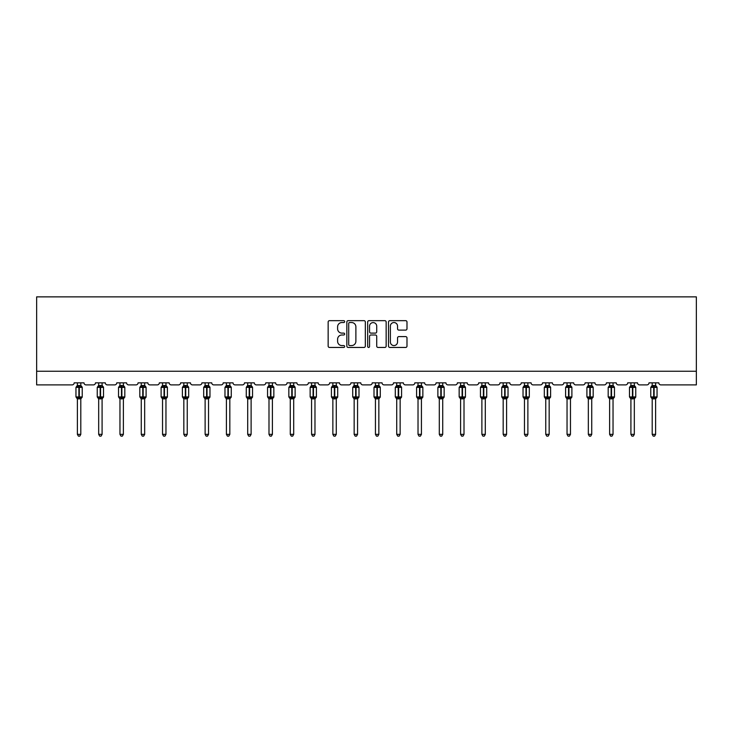 <?xml version="1.0" encoding="UTF-8"?>
<svg xmlns="http://www.w3.org/2000/svg" width="733" height="733" viewBox="0 0 733 733"><rect width="100%" height="100%" fill="white"/><g stroke="black" fill="none" stroke-linecap="round" stroke-linejoin="round"><path stroke-width="1.1" d="M344.666 321.595A0.935 0.935 0 0 0 343.731 320.66L329.493 320.66A1.338 1.338 0 0 0 328.155 321.998L328.155 346.113A1.338 1.338 0 0 0 329.493 347.451L343.731 347.451A0.935 0.935 0 0 0 344.666 346.507A0.935 0.935 0 0 0 343.731 345.573L341.89 345.573A4.288 4.288 0 0 1 337.601 341.285L337.601 339.278A4.288 4.288 0 0 1 341.89 334.99L343.731 334.99A0.935 0.935 0 0 0 344.666 334.056A0.935 0.935 0 0 0 343.731 333.112L341.89 333.112A4.288 4.288 0 0 1 337.601 328.833L337.601 326.817A4.288 4.288 0 0 1 341.89 322.538L343.731 322.538A0.935 0.935 0 0 0 344.666 321.595M405.651 330.107A1.338 1.338 0 0 0 406.989 328.76L406.989 321.998A1.338 1.338 0 0 0 405.651 320.66L389.846 320.66A1.338 1.338 0 0 0 388.499 321.998L388.499 346.113A1.338 1.338 0 0 0 389.846 347.451L405.651 347.451A1.338 1.338 0 0 0 406.989 346.113L406.989 337.94A1.338 1.338 0 0 0 405.651 336.603L398.88 336.603A1.338 1.338 0 0 0 397.543 337.94L397.543 341.99A3.583 3.583 0 0 1 393.96 345.573A3.583 3.583 0 0 1 390.377 341.99L390.377 326.121A3.583 3.583 0 0 1 393.96 322.538A3.583 3.583 0 0 1 397.543 326.121L397.543 328.76A1.338 1.338 0 0 0 398.88 330.107L405.651 330.107M696.35 371.246L696.35 296.865L36.65 296.865L36.65 384.889L72.136 384.889A2.043 2.043 0 0 0 74.18 382.846L84.002 382.846A2.043 2.043 0 0 0 86.054 384.889L93.421 384.889A2.043 2.043 0 0 0 95.473 382.846L105.295 382.846A2.043 2.043 0 0 0 107.339 384.889L114.715 384.889A2.043 2.043 0 0 0 116.758 382.846L126.58 382.846A2.043 2.043 0 0 0 128.632 384.889L135.999 384.889A2.043 2.043 0 0 0 138.051 382.846L147.874 382.846A2.043 2.043 0 0 0 149.917 384.889L157.293 384.889A2.043 2.043 0 0 0 159.336 382.846L169.167 382.846A2.043 2.043 0 0 0 171.21 384.889L178.577 384.889A2.043 2.043 0 0 0 180.63 382.846L190.452 382.846A2.043 2.043 0 0 0 192.504 384.889L199.871 384.889A2.043 2.043 0 0 0 201.914 382.846L211.745 382.846A2.043 2.043 0 0 0 213.789 384.889L221.155 384.889A2.043 2.043 0 0 0 223.208 382.846L233.03 382.846A2.043 2.043 0 0 0 235.082 384.889L242.449 384.889A2.043 2.043 0 0 0 244.492 382.846L254.324 382.846A2.043 2.043 0 0 0 256.367 384.889L263.733 384.889A2.043 2.043 0 0 0 265.786 382.846L275.608 382.846A2.043 2.043 0 0 0 277.66 384.889L285.027 384.889A2.043 2.043 0 0 0 287.07 382.846L296.902 382.846A2.043 2.043 0 0 0 298.945 384.889L306.321 384.889A2.043 2.043 0 0 0 308.364 382.846L318.186 382.846A2.043 2.043 0 0 0 320.239 384.889L327.605 384.889A2.043 2.043 0 0 0 329.648 382.846L339.48 382.846A2.043 2.043 0 0 0 341.523 384.889L348.899 384.889A2.043 2.043 0 0 0 350.942 382.846L360.764 382.846A2.043 2.043 0 0 0 362.817 384.889L370.183 384.889A2.043 2.043 0 0 0 372.236 382.846L382.058 382.846A2.043 2.043 0 0 0 384.101 384.889L391.477 384.889A2.043 2.043 0 0 0 393.52 382.846L403.352 382.846A2.043 2.043 0 0 0 405.395 384.889L412.761 384.889A2.043 2.043 0 0 0 414.814 382.846L424.636 382.846A2.043 2.043 0 0 0 426.679 384.889L434.055 384.889A2.043 2.043 0 0 0 436.098 382.846L445.93 382.846A2.043 2.043 0 0 0 447.973 384.889L455.34 384.889A2.043 2.043 0 0 0 457.392 382.846L467.214 382.846A2.043 2.043 0 0 0 469.267 384.889L476.633 384.889A2.043 2.043 0 0 0 478.676 382.846L488.508 382.846A2.043 2.043 0 0 0 490.551 384.889L497.918 384.889A2.043 2.043 0 0 0 499.97 382.846L509.792 382.846A2.043 2.043 0 0 0 511.845 384.889L519.211 384.889A2.043 2.043 0 0 0 521.255 382.846L531.086 382.846A2.043 2.043 0 0 0 533.129 384.889L540.496 384.889A2.043 2.043 0 0 0 542.548 382.846L552.37 382.846A2.043 2.043 0 0 0 554.423 384.889L561.79 384.889A2.043 2.043 0 0 0 563.833 382.846L573.664 382.846A2.043 2.043 0 0 0 575.707 384.889L583.083 384.889A2.043 2.043 0 0 0 585.126 382.846L594.949 382.846A2.043 2.043 0 0 0 597.001 384.889L604.368 384.889A2.043 2.043 0 0 0 606.42 382.846L616.242 382.846A2.043 2.043 0 0 0 618.285 384.889L625.661 384.889A2.043 2.043 0 0 0 627.705 382.846L637.527 382.846A2.043 2.043 0 0 0 639.579 384.889L646.946 384.889A2.043 2.043 0 0 0 648.998 382.846L658.82 382.846A2.043 2.043 0 0 0 660.864 384.889L696.35 384.889L696.35 371.246L36.65 371.246M365.327 321.998A1.338 1.338 0 0 0 363.989 320.66L348.184 320.66A1.338 1.338 0 0 0 346.846 321.998L346.846 346.113A1.338 1.338 0 0 0 348.184 347.451L363.989 347.451A1.338 1.338 0 0 0 365.327 346.113L365.327 321.998M369.011 320.66L384.816 320.66A1.338 1.338 0 0 1 386.154 321.998L386.154 346.113A1.338 1.338 0 0 1 384.816 347.451L378.054 347.451A1.338 1.338 0 0 1 376.716 346.113L376.716 336.328A1.338 1.338 0 0 0 375.378 334.99L370.889 334.99A1.338 1.338 0 0 0 369.551 336.328L369.551 346.507A0.935 0.935 0 0 1 368.607 347.451A0.935 0.935 0 0 1 367.673 346.507L367.673 321.998A1.338 1.338 0 0 1 369.011 320.66M349.659 322.538A0.935 0.935 0 0 0 348.716 323.473L348.716 344.638A0.935 0.935 0 0 0 349.659 345.573L351.602 345.573A4.288 4.288 0 0 0 355.881 341.285L355.881 326.817A4.288 4.288 0 0 0 351.602 322.538L349.659 322.538M376.716 326.185A3.583 3.583 0 0 0 373.134 322.602A3.583 3.583 0 0 0 369.551 326.185L369.551 331.774A1.338 1.338 0 0 0 370.889 333.112L375.378 333.112A1.338 1.338 0 0 0 376.716 331.774L376.716 326.185M77.386 434.357L80.795 434.357L79.778 436.135L78.413 436.135L77.386 434.357L77.386 398.752A1.503 1.429 180 0 0 76.599 397.506L78.889 397.543L79.301 396.929L79.301 386.767L81.29 387.244L81.784 386.74A0.678 0.678 0 0 1 82.233 387.381L75.957 387.381L75.957 396.929L78.889 396.929L78.889 386.767L76.599 386.804A1.503 1.429 0 0 0 77.386 385.549L80.795 385.622L80.795 382.846M80.795 434.357L80.795 398.697L78.889 398.899L78.889 397.543L79.301 396.929L82.233 396.929A0.678 0.678 0 0 1 81.784 397.57L80.795 398.981M80.795 398.761L80.795 398.761A1.503 1.429 180 0 1 81.583 397.506L79.301 397.543L79.301 398.899M78.889 398.899L77.386 398.761M77.386 382.846L77.386 385.558M77.386 385.622L76.892 387.244L77.386 385.622M81.29 387.244L80.795 385.622M80.795 398.697L81.29 397.066M77.386 398.697L76.892 397.066M98.68 434.357L102.089 434.357L101.062 436.135L99.697 436.135L98.68 434.357L98.68 398.752A1.503 1.429 180 0 0 97.892 397.506L100.174 397.543L100.586 396.929L100.586 386.767L102.583 387.244L103.069 386.74A0.678 0.678 0 0 1 103.518 387.381L97.242 387.381L97.242 396.929L100.174 396.929L100.174 386.767L97.892 386.804A1.503 1.429 0 0 0 98.68 385.549L102.089 385.622L102.089 382.846M102.089 434.357L102.089 398.697L100.174 398.899L100.174 397.543L100.586 396.929L103.518 396.929A0.678 0.678 0 0 1 103.069 397.57L102.089 398.981M102.089 398.761L102.089 398.761A1.503 1.429 180 0 1 102.877 397.506L100.586 397.543L100.586 398.899M100.174 398.899L98.68 398.761M98.68 382.846L98.68 385.558M98.671 385.622L98.185 387.244L98.671 385.622M102.583 387.244L102.089 385.622M102.089 398.697L102.583 397.066M98.671 398.697L98.185 397.066M119.965 434.357L123.373 434.357L122.356 436.135L120.991 436.135L119.965 434.357L119.965 398.752A1.503 1.429 180 0 0 119.177 397.506L121.467 397.543L121.88 396.929L121.88 386.767L123.868 387.244L124.363 386.74A0.678 0.678 0 0 1 124.812 387.381L118.535 387.381L118.535 396.929L121.467 396.929L121.467 386.767L119.177 386.804A1.503 1.429 0 0 0 119.965 385.549L123.382 385.622L123.373 382.846M123.373 434.357L123.382 398.697L121.467 398.899L121.467 397.543L121.88 396.929L124.812 396.929A0.678 0.678 0 0 1 124.363 397.57L123.373 398.981M123.373 398.761L123.373 398.761A1.503 1.429 180 0 1 124.161 397.506L121.88 397.543L121.88 398.899M121.467 398.899L119.965 398.761M119.965 382.846L119.965 385.558M119.965 385.622L119.47 387.244L119.965 385.622M123.868 387.244L123.382 385.622M123.382 398.697L123.868 397.066M119.965 398.697L119.47 397.066M141.258 434.357L144.667 434.357L143.641 436.135L142.275 436.135L141.258 434.357L141.258 398.752A1.503 1.429 180 0 0 140.47 397.506L142.752 397.543L143.164 396.929L143.164 386.767L145.161 387.244L145.656 386.74A0.678 0.678 0 0 1 146.096 387.381L139.82 387.381L139.82 396.929L142.752 396.929L142.752 386.767L140.47 386.804A1.503 1.429 0 0 0 141.258 385.549L144.667 385.622L144.667 382.846M144.667 434.357L144.667 398.697L142.752 398.899L142.752 397.543L143.164 396.929L146.096 396.929A0.678 0.678 0 0 1 145.656 397.57L144.667 398.981M144.667 398.761L144.667 398.761A1.503 1.429 180 0 1 145.455 397.506L143.164 397.543L143.164 398.899M142.752 398.899L141.258 398.761M141.258 382.846L141.258 385.558M141.258 385.622L140.763 387.244L141.258 385.622M145.161 387.244L144.667 385.622M144.667 398.697L145.161 397.066M141.258 398.697L140.763 397.066M162.543 434.357L165.96 434.357L164.934 436.135L163.569 436.135L162.543 434.357L162.543 398.752A1.503 1.429 180 0 0 161.755 397.506L164.045 397.543L164.458 396.929L164.458 386.767L166.455 387.244L166.941 386.74A0.678 0.678 0 0 1 167.39 387.381L161.113 387.381L161.113 396.929L164.045 396.929L164.045 386.767L161.755 386.804A1.503 1.429 0 0 0 162.543 385.549L165.96 385.622L165.96 382.846M165.96 434.357L165.96 398.697L164.045 398.899L164.045 397.543L164.458 396.929L167.39 396.929A0.678 0.678 0 0 1 166.941 397.57L165.96 398.981M165.96 398.761L165.96 398.761A1.503 1.429 180 0 1 166.748 397.506L164.458 397.543L164.458 398.899M164.045 398.899L162.543 398.761M162.543 382.846L162.543 385.558M162.543 385.622L162.048 387.244L162.543 385.622M166.455 387.244L165.96 385.622M165.96 398.697L166.455 397.066M162.543 398.697L162.048 397.066M183.836 434.357L187.245 434.357L186.219 436.135L184.863 436.135L183.836 434.357L183.836 398.752A1.503 1.429 180 0 0 183.048 397.506L185.339 397.543L185.742 396.929L185.742 386.767L187.74 387.244L188.234 386.74A0.678 0.678 0 0 1 188.674 387.381L182.398 387.381L182.398 396.929L185.339 396.929L185.339 386.767L183.048 386.804A1.503 1.429 0 0 0 183.836 385.549L187.245 385.622L187.245 382.846M187.245 434.357L187.245 398.697L185.339 398.899L185.339 397.543L185.742 396.929L188.674 396.929A0.678 0.678 0 0 1 188.234 397.57L187.245 398.981M187.245 398.761L187.245 398.761A1.503 1.429 180 0 1 188.033 397.506L185.742 397.543L185.742 398.899M185.339 398.899L183.836 398.761M183.836 382.846L183.836 385.558M183.836 385.622L183.342 387.244L183.836 385.622M187.74 387.244L187.245 385.622M187.245 398.697L187.74 397.066M183.836 398.697L183.342 397.066M205.121 434.357L208.538 434.357L207.512 436.135L206.147 436.135L205.121 434.357L205.121 398.752A1.503 1.429 180 0 0 204.333 397.506L206.624 397.543L207.036 396.929L207.036 386.767L209.033 387.244L209.519 386.74A0.678 0.678 0 0 1 209.968 387.381L203.692 387.381L203.692 396.929L206.624 396.929L206.624 386.767L204.333 386.804A1.503 1.429 0 0 0 205.121 385.549L208.538 385.622L208.538 382.846M208.538 434.357L208.538 398.697L206.624 398.899L206.624 397.543L207.036 396.929L209.968 396.929A0.678 0.678 0 0 1 209.519 397.57L208.538 398.981M208.538 398.761L208.538 398.761A1.503 1.429 180 0 1 209.326 397.506L207.036 397.543L207.036 398.899M206.624 398.899L205.121 398.761M205.121 382.846L205.121 385.558M205.121 385.622L204.626 387.244L205.121 385.622M209.033 387.244L208.538 385.622M208.538 398.697L209.033 397.066M205.121 398.697L204.626 397.066M226.415 434.357L229.823 434.357L228.797 436.135L227.441 436.135L226.415 434.357L226.415 398.752A1.503 1.429 180 0 0 225.627 397.506L227.917 397.543L228.32 396.929L228.32 386.767L230.318 387.244L230.813 386.74A0.678 0.678 0 0 1 231.262 387.381L224.976 387.381L224.976 396.929L227.917 396.929L227.917 386.767L225.627 386.804A1.503 1.429 0 0 0 226.415 385.549L229.823 385.622L229.823 382.846M229.823 434.357L229.823 398.697L227.917 398.899L227.917 397.543L228.32 396.929L231.262 396.929A0.678 0.678 0 0 1 230.813 397.57L229.823 398.981M229.823 398.761L229.823 398.761A1.503 1.429 180 0 1 230.611 397.506L228.32 397.543L228.32 398.899M227.917 398.899L226.415 398.761M226.415 382.846L226.415 385.558M226.415 385.622L225.92 387.244L226.415 385.622M230.318 387.244L229.823 385.622M229.823 398.697L230.318 397.066M226.415 398.697L225.92 397.066M247.699 434.357L251.117 434.357L250.09 436.135L248.725 436.135L247.699 434.357L247.699 398.752A1.503 1.429 180 0 0 246.911 397.506L249.202 397.543L249.614 396.929L249.614 386.767L251.611 387.244L252.097 386.74A0.678 0.678 0 0 1 252.546 387.381L246.27 387.381L246.27 396.929L249.202 396.929L249.202 386.767L246.911 386.804A1.503 1.429 0 0 0 247.699 385.549L251.117 385.622L251.117 382.846M251.117 434.357L251.117 398.697L249.202 398.899L249.202 397.543L249.614 396.929L252.546 396.929A0.678 0.678 0 0 1 252.097 397.57L251.117 398.981M251.117 398.761L251.117 398.761A1.503 1.429 180 0 1 251.905 397.506L249.614 397.543L249.614 398.899M249.202 398.899L247.699 398.761M247.699 382.846L247.699 385.558M247.699 385.622L247.204 387.244L247.699 385.622M251.611 387.244L251.117 385.622M251.117 398.697L251.611 397.066M247.699 398.697L247.204 397.066M268.993 434.357L272.401 434.357L271.375 436.135L270.019 436.135L268.993 434.357L268.993 398.752A1.503 1.429 180 0 0 268.205 397.506L270.495 397.543L270.898 396.929L270.898 386.767L272.896 387.244L273.391 386.74A0.678 0.678 0 0 1 273.84 387.381L267.554 387.381L267.554 396.929L270.495 396.929L270.495 386.767L268.205 386.804A1.503 1.429 0 0 0 268.993 385.549L272.401 385.622L272.401 382.846M272.401 434.357L272.401 398.697L270.495 398.899L270.495 397.543L270.898 396.929L273.84 396.929A0.678 0.678 0 0 1 273.391 397.57L272.401 398.981M272.401 398.761L272.401 398.761A1.503 1.429 180 0 1 273.189 397.506L270.898 397.543L270.898 398.899M270.495 398.899L268.993 398.761M268.993 382.846L268.993 385.558M268.993 385.622L268.498 387.244L268.993 385.622M272.896 387.244L272.401 385.622M272.401 398.697L272.896 397.066M268.993 398.697L268.498 397.066M290.277 434.357L293.695 434.357L292.669 436.135L291.303 436.135L290.277 434.357L290.277 398.752A1.503 1.429 180 0 0 289.489 397.506L291.78 397.543L292.192 396.929L292.192 386.767L294.19 387.244L294.675 386.74A0.678 0.678 0 0 1 295.124 387.381L288.848 387.381L288.848 396.929L291.78 396.929L291.78 386.767L289.489 386.804A1.503 1.429 0 0 0 290.277 385.549L293.695 385.622L293.695 382.846M293.695 434.357L293.695 398.697L291.78 398.899L291.78 397.543L292.192 396.929L295.124 396.929A0.678 0.678 0 0 1 294.675 397.57L293.695 398.981M293.695 398.761L293.695 398.761A1.503 1.429 180 0 1 294.483 397.506L292.192 397.543L292.192 398.899M291.78 398.899L290.277 398.761M290.277 382.846L290.277 385.558M290.277 385.622L289.782 387.244L290.277 385.622M294.19 387.244L293.695 385.622M293.695 398.697L294.19 397.066M290.277 398.697L289.782 397.066M311.571 434.357L314.979 434.357L313.962 436.135L312.597 436.135L311.571 434.357L311.571 398.752A1.503 1.429 180 0 0 310.783 397.506L313.073 397.543L313.477 396.929L313.477 386.767L315.474 387.244L315.969 386.74A0.678 0.678 0 0 1 316.418 387.381L310.141 387.381L310.141 396.929L313.073 396.929L313.073 386.767L310.783 386.804A1.503 1.429 0 0 0 311.571 385.549L314.979 385.622L314.979 382.846M314.979 434.357L314.979 398.697L313.073 398.899L313.073 397.543L313.477 396.929L316.418 396.929A0.678 0.678 0 0 1 315.969 397.57L314.979 398.981M314.979 398.761L314.979 398.761A1.503 1.429 180 0 1 315.767 397.506L313.477 397.543L313.477 398.899M313.073 398.899L311.571 398.761M311.571 382.846L311.571 385.558M311.571 385.622L311.076 387.244L311.571 385.622M315.474 387.244L314.979 385.622M314.979 398.697L315.474 397.066M311.571 398.697L311.076 397.066M332.864 434.357L336.273 434.357L335.247 436.135L333.881 436.135L332.864 434.357L332.864 398.752A1.503 1.429 180 0 0 332.067 397.506L334.358 397.543L334.77 396.929L334.77 386.767L336.768 387.244L337.253 386.74A0.678 0.678 0 0 1 337.702 387.381L331.426 387.381L331.426 396.929L334.358 396.929L334.358 386.767L332.067 386.804A1.503 1.429 0 0 0 332.864 385.549L336.273 385.622L336.273 382.846M336.273 434.357L336.273 398.697L334.358 398.899L334.358 397.543L334.77 396.929L337.702 396.929A0.678 0.678 0 0 1 337.253 397.57L336.273 398.981M336.273 398.761L336.273 398.761A1.503 1.429 180 0 1 337.061 397.506L334.77 397.543L334.77 398.899M334.358 398.899L332.864 398.761M332.864 382.846L332.864 385.558M332.855 385.622L332.361 387.244L332.855 385.622M336.768 387.244L336.273 385.622M336.273 398.697L336.768 397.066M332.855 398.697L332.361 397.066M354.149 434.357L357.557 434.357L356.54 436.135L355.175 436.135L354.149 434.357L354.149 398.752A1.503 1.429 180 0 0 353.361 397.506L355.652 397.543L356.064 396.929L356.064 386.767L358.052 387.244L358.547 386.74A0.678 0.678 0 0 1 358.996 387.381L352.72 387.381L352.72 396.929L355.652 396.929L355.652 386.767L353.361 386.804A1.503 1.429 0 0 0 354.149 385.549L357.567 385.622L357.557 382.846M357.557 434.357L357.567 398.697L355.652 398.899L355.652 397.543L356.064 396.929L358.996 396.929A0.678 0.678 0 0 1 358.547 397.57L357.557 398.981M357.557 398.761L357.557 398.761A1.503 1.429 180 0 1 358.345 397.506L356.064 397.543L356.064 398.899M355.652 398.899L354.149 398.761M354.149 382.846L354.149 385.558M354.149 385.622L353.654 387.244L354.149 385.622M358.052 387.244L357.567 385.622M357.567 398.697L358.052 397.066M354.149 398.697L353.654 397.066M375.443 434.357L378.851 434.357L377.825 436.135L376.46 436.135L375.443 434.357L375.443 398.752A1.503 1.429 180 0 0 374.655 397.506L376.936 397.543L377.348 396.929L377.348 386.767L379.346 387.244L379.831 386.74A0.678 0.678 0 0 1 380.28 387.381L374.004 387.381L374.004 396.929L376.936 396.929L376.936 386.767L374.655 386.804A1.503 1.429 0 0 0 375.443 385.549L378.851 385.622L378.851 382.846M378.851 434.357L378.851 398.697L376.936 398.899L376.936 397.543L377.348 396.929L380.28 396.929A0.678 0.678 0 0 1 379.831 397.57L378.851 398.981M378.851 398.761L378.851 398.761A1.503 1.429 180 0 1 379.639 397.506L377.348 397.543L377.348 398.899M376.936 398.899L375.443 398.761M375.443 382.846L375.443 385.558M375.433 385.622L374.948 387.244L375.433 385.622M379.346 387.244L378.851 385.622M378.851 398.697L379.346 397.066M375.433 398.697L374.948 397.066M396.727 434.357L400.136 434.357L399.119 436.135L397.753 436.135L396.727 434.357L396.727 398.752A1.503 1.429 180 0 0 395.939 397.506L398.23 397.543L398.642 396.929L398.642 386.767L400.639 387.244L401.125 386.74A0.678 0.678 0 0 1 401.574 387.381L395.298 387.381L395.298 396.929L398.23 396.929L398.23 386.767L395.939 386.804A1.503 1.429 0 0 0 396.727 385.549L400.145 385.622L400.136 382.846M400.136 434.357L400.145 398.697L398.23 398.899L398.23 397.543L398.642 396.929L401.574 396.929A0.678 0.678 0 0 1 401.125 397.57L400.136 398.981M400.136 398.761L400.136 398.761A1.503 1.429 180 0 1 400.933 397.506L398.642 397.543L398.642 398.899M398.23 398.899L396.727 398.761M396.727 382.846L396.727 385.558M396.727 385.622L396.232 387.244L396.727 385.622M400.639 387.244L400.145 385.622M400.145 398.697L400.639 397.066M396.727 398.697L396.232 397.066M418.021 434.357L421.429 434.357L420.403 436.135L419.038 436.135L418.021 434.357L418.021 398.752A1.503 1.429 180 0 0 417.233 397.506L419.523 397.543L419.927 396.929L419.927 386.767L421.924 387.244L422.419 386.74A0.678 0.678 0 0 1 422.859 387.381L416.582 387.381L416.582 396.929L419.523 396.929L419.523 386.767L417.233 386.804A1.503 1.429 0 0 0 418.021 385.549L421.429 385.622L421.429 382.846M421.429 434.357L421.429 398.697L419.523 398.899L419.523 397.543L419.927 396.929L422.859 396.929A0.678 0.678 0 0 1 422.419 397.57L421.429 398.981M421.429 398.761L421.429 398.761A1.503 1.429 180 0 1 422.217 397.506L419.927 397.543L419.927 398.899M419.523 398.899L418.021 398.761M418.021 382.846L418.021 385.558M418.021 385.622L417.526 387.244L418.021 385.622M421.924 387.244L421.429 385.622M421.429 398.697L421.924 397.066M418.021 398.697L417.526 397.066M439.305 434.357L442.723 434.357L441.697 436.135L440.331 436.135L439.305 434.357L439.305 398.752A1.503 1.429 180 0 0 438.517 397.506L440.808 397.543L441.22 396.929L441.22 386.767L443.218 387.244L443.703 386.74A0.678 0.678 0 0 1 444.152 387.381L437.876 387.381L437.876 396.929L440.808 396.929L440.808 386.767L438.517 386.804A1.503 1.429 0 0 0 439.305 385.549L442.723 385.622L442.723 382.846M442.723 434.357L442.723 398.697L440.808 398.899L440.808 397.543L441.22 396.929L444.152 396.929A0.678 0.678 0 0 1 443.703 397.57L442.723 398.981M442.723 398.761L442.723 398.761A1.503 1.429 180 0 1 443.511 397.506L441.22 397.543L441.22 398.899M440.808 398.899L439.305 398.761M439.305 382.846L439.305 385.558M439.305 385.622L438.81 387.244L439.305 385.622M443.218 387.244L442.723 385.622M442.723 398.697L443.218 397.066M439.305 398.697L438.81 397.066M460.599 434.357L464.007 434.357L462.981 436.135L461.625 436.135L460.599 434.357L460.599 398.752A1.503 1.429 180 0 0 459.811 397.506L462.102 397.543L462.505 396.929L462.505 386.767L464.502 387.244L464.997 386.74A0.678 0.678 0 0 1 465.446 387.381L459.16 387.381L459.16 396.929L462.102 396.929L462.102 386.767L459.811 386.804A1.503 1.429 0 0 0 460.599 385.549L464.007 385.622L464.007 382.846M464.007 434.357L464.007 398.697L462.102 398.899L462.102 397.543L462.505 396.929L465.446 396.929A0.678 0.678 0 0 1 464.997 397.57L464.007 398.981M464.007 398.761L464.007 398.761A1.503 1.429 180 0 1 464.795 397.506L462.505 397.543L462.505 398.899M462.102 398.899L460.599 398.761M460.599 382.846L460.599 385.558M460.599 385.622L460.104 387.244L460.599 385.622M464.502 387.244L464.007 385.622M464.007 398.697L464.502 397.066M460.599 398.697L460.104 397.066M481.883 434.357L485.301 434.357L484.275 436.135L482.91 436.135L481.883 434.357L481.883 398.752A1.503 1.429 180 0 0 481.095 397.506L483.386 397.543L483.798 396.929L483.798 386.767L485.796 387.244L486.281 386.74A0.678 0.678 0 0 1 486.73 387.381L480.454 387.381L480.454 396.929L483.386 396.929L483.386 386.767L481.095 386.804A1.503 1.429 0 0 0 481.883 385.549L485.301 385.622L485.301 382.846M485.301 434.357L485.301 398.697L483.386 398.899L483.386 397.543L483.798 396.929L486.73 396.929A0.678 0.678 0 0 1 486.281 397.57L485.301 398.981M485.301 398.761L485.301 398.761A1.503 1.429 180 0 1 486.089 397.506L483.798 397.543L483.798 398.899M483.386 398.899L481.883 398.761M481.883 382.846L481.883 385.558M481.883 385.622L481.389 387.244L481.883 385.622M485.796 387.244L485.301 385.622M485.301 398.697L485.796 397.066M481.883 398.697L481.389 397.066M503.177 434.357L506.585 434.357L505.559 436.135L504.203 436.135L503.177 434.357L503.177 398.752A1.503 1.429 180 0 0 502.389 397.506L504.68 397.543L505.083 396.929L505.083 386.767L507.08 387.244L507.575 386.74A0.678 0.678 0 0 1 508.024 387.381L501.739 387.381L501.739 396.929L504.68 396.929L504.68 386.767L502.389 386.804A1.503 1.429 0 0 0 503.177 385.549L506.585 385.622L506.585 382.846M506.585 434.357L506.585 398.697L504.68 398.899L504.68 397.543L505.083 396.929L508.024 396.929A0.678 0.678 0 0 1 507.575 397.57L506.585 398.981M506.585 398.761L506.585 398.761A1.503 1.429 180 0 1 507.373 397.506L505.083 397.543L505.083 398.899M504.68 398.899L503.177 398.761M503.177 382.846L503.177 385.558M503.177 385.622L502.682 387.244L503.177 385.622M507.08 387.244L506.585 385.622M506.585 398.697L507.08 397.066M503.177 398.697L502.682 397.066M524.462 434.357L527.879 434.357L526.853 436.135L525.488 436.135L524.462 434.357L524.462 398.752A1.503 1.429 180 0 0 523.674 397.506L525.964 397.543L526.376 396.929L526.376 386.767L528.374 387.244L528.86 386.74A0.678 0.678 0 0 1 529.308 387.381L523.032 387.381L523.032 396.929L525.964 396.929L525.964 386.767L523.674 386.804A1.503 1.429 0 0 0 524.462 385.549L527.879 385.622L527.879 382.846M527.879 434.357L527.879 398.697L525.964 398.899L525.964 397.543L526.376 396.929L529.308 396.929A0.678 0.678 0 0 1 528.86 397.57L527.879 398.981M527.879 398.761L527.879 398.761A1.503 1.429 180 0 1 528.667 397.506L526.376 397.543L526.376 398.899M525.964 398.899L524.462 398.761M524.462 382.846L524.462 385.558M524.462 385.622L523.967 387.244L524.462 385.622M528.374 387.244L527.879 385.622M527.879 398.697L528.374 397.066M524.462 398.697L523.967 397.066M545.755 434.357L549.164 434.357L548.137 436.135L546.781 436.135L545.755 434.357L545.755 398.752A1.503 1.429 180 0 0 544.967 397.506L547.258 397.543L547.661 396.929L547.661 386.767L549.658 387.244L550.153 386.74A0.678 0.678 0 0 1 550.602 387.381L544.326 387.381L544.326 396.929L547.258 396.929L547.258 386.767L544.967 386.804A1.503 1.429 0 0 0 545.755 385.549L549.164 385.622L549.164 382.846M549.164 434.357L549.164 398.697L547.258 398.899L547.258 397.543L547.661 396.929L550.602 396.929A0.678 0.678 0 0 1 550.153 397.57L549.164 398.981M549.164 398.761L549.164 398.761A1.503 1.429 180 0 1 549.952 397.506L547.661 397.543L547.661 398.899M547.258 398.899L545.755 398.761M545.755 382.846L545.755 385.558M545.755 385.622L545.26 387.244L545.755 385.622M549.658 387.244L549.164 385.622M549.164 398.697L549.658 397.066M545.755 398.697L545.26 397.066M567.04 434.357L570.457 434.357L569.431 436.135L568.066 436.135L567.04 434.357L567.04 398.752A1.503 1.429 180 0 0 566.252 397.506L568.542 397.543L568.955 396.929L568.955 386.767L570.952 387.244L571.438 386.74A0.678 0.678 0 0 1 571.887 387.381L565.61 387.381L565.61 396.929L568.542 396.929L568.542 386.767L566.252 386.804A1.503 1.429 0 0 0 567.04 385.549L570.457 385.622L570.457 382.846M570.457 434.357L570.457 398.697L568.542 398.899L568.542 397.543L568.955 396.929L571.887 396.929A0.678 0.678 0 0 1 571.438 397.57L570.457 398.981M570.457 398.761L570.457 398.761A1.503 1.429 180 0 1 571.245 397.506L568.955 397.543L568.955 398.899M568.542 398.899L567.04 398.761M567.04 382.846L567.04 385.558M567.04 385.622L566.545 387.244L567.04 385.622M570.952 387.244L570.457 385.622M570.457 398.697L570.952 397.066M567.04 398.697L566.545 397.066M588.333 434.357L591.742 434.357L590.725 436.135L589.359 436.135L588.333 434.357L588.333 398.752A1.503 1.429 180 0 0 587.545 397.506L589.836 397.543L590.248 396.929L590.248 386.767L592.237 387.244L592.731 386.74A0.678 0.678 0 0 1 593.18 387.381L586.904 387.381L586.904 396.929L589.836 396.929L589.836 386.767L587.545 386.804A1.503 1.429 0 0 0 588.333 385.549L591.742 385.622L591.742 382.846M591.742 434.357L591.742 398.697L589.836 398.899L589.836 397.543L590.248 396.929L593.18 396.929A0.678 0.678 0 0 1 592.731 397.57L591.742 398.981M591.742 398.761L591.742 398.761A1.503 1.429 180 0 1 592.53 397.506L590.248 397.543L590.248 398.899M589.836 398.899L588.333 398.761M588.333 382.846L588.333 385.558M588.333 385.622L587.839 387.244L588.333 385.622M592.237 387.244L591.742 385.622M591.742 398.697L592.237 397.066M588.333 398.697L587.839 397.066M609.627 434.357L613.035 434.357L612.009 436.135L610.644 436.135L609.627 434.357L609.627 398.752A1.503 1.429 180 0 0 608.839 397.506L611.12 397.543L611.533 396.929L611.533 386.767L613.53 387.244L614.016 386.74A0.678 0.678 0 0 1 614.465 387.381L608.188 387.381L608.188 396.929L611.12 396.929L611.12 386.767L608.839 386.804A1.503 1.429 0 0 0 609.627 385.549L613.035 385.622L613.035 382.846M613.035 434.357L613.035 398.697L611.12 398.899L611.12 397.543L611.533 396.929L614.465 396.929A0.678 0.678 0 0 1 614.016 397.57L613.035 398.981M613.035 398.761L613.035 398.761A1.503 1.429 180 0 1 613.823 397.506L611.533 397.543L611.533 398.899M611.12 398.899L609.627 398.761M609.627 382.846L609.627 385.558M609.618 385.622L609.132 387.244L609.618 385.622M613.53 387.244L613.035 385.622M613.035 398.697L613.53 397.066M609.618 398.697L609.132 397.066M630.911 434.357L634.32 434.357L633.303 436.135L631.938 436.135L630.911 434.357L630.911 398.752A1.503 1.429 180 0 0 630.123 397.506L632.414 397.543L632.826 396.929L632.826 386.767L634.815 387.244L635.309 386.74A0.678 0.678 0 0 1 635.758 387.381L629.482 387.381L629.482 396.929L632.414 396.929L632.414 386.767L630.123 386.804A1.503 1.429 0 0 0 630.911 385.549L634.329 385.622L634.32 382.846M634.32 434.357L634.329 398.697L632.414 398.899L632.414 397.543L632.826 396.929L635.758 396.929A0.678 0.678 0 0 1 635.309 397.57L634.32 398.981M634.32 398.761L634.32 398.761A1.503 1.429 180 0 1 635.108 397.506L632.826 397.543L632.826 398.899M632.414 398.899L630.911 398.761M630.911 382.846L630.911 385.558M630.911 385.622L630.417 387.244L630.911 385.622M634.815 387.244L634.329 385.622M634.329 398.697L634.815 397.066M630.911 398.697L630.417 397.066M652.205 434.357L655.614 434.357L654.587 436.135L653.222 436.135L652.205 434.357L652.205 398.752A1.503 1.429 180 0 0 651.417 397.506L653.699 397.543L654.111 396.929L654.111 386.767L656.108 387.244L656.603 386.74A0.678 0.678 0 0 1 657.043 387.381L650.767 387.381L650.767 396.929L653.699 396.929L653.699 386.767L651.417 386.804A1.503 1.429 0 0 0 652.205 385.549L655.614 385.622L655.614 382.846M655.614 434.357L655.614 398.697L653.699 398.899L653.699 397.543L654.111 396.929L657.043 396.929A0.678 0.678 0 0 1 656.603 397.57L655.614 398.981M655.614 398.761L655.614 398.761A1.503 1.429 180 0 1 656.401 397.506L654.111 397.543L654.111 398.899M653.699 398.899L652.205 398.761M652.205 382.846L652.205 385.558M652.205 385.622L651.71 387.244L652.205 385.622M656.108 387.244L655.614 385.622M655.614 398.697L656.108 397.066M652.205 398.697L651.71 397.066M79.301 385.421L79.301 386.767L78.889 385.421M81.583 386.804A1.503 1.429 0 0 1 80.795 385.549M100.586 385.421L100.586 386.767L100.174 385.421M102.877 386.804A1.503 1.429 0 0 1 102.089 385.549M121.88 385.421L121.88 386.767L121.467 385.421M124.161 386.804A1.503 1.429 0 0 1 123.373 385.549M143.164 385.421L143.164 386.767L142.752 385.421M145.455 386.804A1.503 1.429 0 0 1 144.667 385.549M164.458 385.421L164.458 386.767L164.045 385.421M166.748 386.804A1.503 1.429 0 0 1 165.96 385.549M185.742 385.421L185.742 386.767L185.339 385.421M188.033 386.804A1.503 1.429 0 0 1 187.245 385.549M207.036 385.421L207.036 386.767L206.624 385.421M209.326 386.804A1.503 1.429 0 0 1 208.538 385.549M228.32 385.421L228.32 386.767L227.917 385.421M230.611 386.804A1.503 1.429 0 0 1 229.823 385.549M249.614 385.421L249.614 386.767L249.202 385.421M251.905 386.804A1.503 1.429 0 0 1 251.117 385.549M270.898 385.421L270.898 386.767L270.495 385.421M273.189 386.804A1.503 1.429 0 0 1 272.401 385.549M292.192 385.421L292.192 386.767L291.78 385.421M294.483 386.804A1.503 1.429 0 0 1 293.695 385.549M313.477 385.421L313.477 386.767L313.073 385.421M315.767 386.804A1.503 1.429 0 0 1 314.979 385.549M334.77 385.421L334.77 386.767L334.358 385.421M337.061 386.804A1.503 1.429 0 0 1 336.273 385.549M356.064 385.421L356.064 386.767L355.652 385.421M358.345 386.804A1.503 1.429 0 0 1 357.557 385.549M377.348 385.421L377.348 386.767L376.936 385.421M379.639 386.804A1.503 1.429 0 0 1 378.851 385.549M398.642 385.421L398.642 386.767L398.23 385.421M400.933 386.804A1.503 1.429 0 0 1 400.136 385.549M419.927 385.421L419.927 386.767L419.523 385.421M422.217 386.804A1.503 1.429 0 0 1 421.429 385.549M441.22 385.421L441.22 386.767L440.808 385.421M443.511 386.804A1.503 1.429 0 0 1 442.723 385.549M462.505 385.421L462.505 386.767L462.102 385.421M464.795 386.804A1.503 1.429 0 0 1 464.007 385.549M483.798 385.421L483.798 386.767L483.386 385.421M486.089 386.804A1.503 1.429 0 0 1 485.301 385.549M505.083 385.421L505.083 386.767L504.68 385.421M507.373 386.804A1.503 1.429 0 0 1 506.585 385.549M526.376 385.421L526.376 386.767L525.964 385.421M528.667 386.804A1.503 1.429 0 0 1 527.879 385.549M547.661 385.421L547.661 386.767L547.258 385.421M549.952 386.804A1.503 1.429 0 0 1 549.164 385.549M568.955 385.421L568.955 386.767L568.542 385.421M571.245 386.804A1.503 1.429 0 0 1 570.457 385.549M590.248 385.421L590.248 386.767L589.836 385.421M592.53 386.804A1.503 1.429 0 0 1 591.742 385.549M611.533 385.421L611.533 386.767L611.12 385.421M613.823 386.804A1.503 1.429 0 0 1 613.035 385.549M632.826 385.421L632.826 386.767L632.414 385.421M635.108 386.804A1.503 1.429 0 0 1 634.32 385.549M654.111 385.421L654.111 386.767L653.699 385.421M656.401 386.804A1.503 1.429 0 0 1 655.614 385.549M82.233 396.929L82.233 387.381M77.386 398.981L75.957 396.929M77.386 385.329L75.957 387.381M81.784 386.74L80.795 385.329M103.518 396.929L103.518 387.381M98.68 398.981L97.242 396.929M98.68 385.329L97.242 387.381M103.069 386.74L102.089 385.329M124.812 396.929L124.812 387.381M119.965 398.981L118.535 396.929M119.965 385.329L118.535 387.381M124.363 386.74L123.373 385.329M146.096 396.929L146.096 387.381M141.258 398.981L139.82 396.929M141.258 385.329L139.82 387.381M145.656 386.74L144.667 385.329M167.39 396.929L167.39 387.381M162.543 398.981L161.113 396.929M162.543 385.329L161.113 387.381M166.941 386.74L165.96 385.329M188.674 396.929L188.674 387.381M183.836 398.981L182.398 396.929M183.836 385.329L182.398 387.381M188.234 386.74L187.245 385.329M209.968 396.929L209.968 387.381M205.121 398.981L203.692 396.929M205.121 385.329L203.692 387.381M209.519 386.74L208.538 385.329M231.262 396.929L231.262 387.381M226.415 398.981L224.976 396.929M226.415 385.329L224.976 387.381M230.813 386.74L229.823 385.329M252.546 396.929L252.546 387.381M247.699 398.981L246.27 396.929M247.699 385.329L246.27 387.381M252.097 386.74L251.117 385.329M273.84 396.929L273.84 387.381M268.993 398.981L267.554 396.929M268.993 385.329L267.554 387.381M273.391 386.74L272.401 385.329M295.124 396.929L295.124 387.381M290.277 398.981L288.848 396.929M290.277 385.329L288.848 387.381M294.675 386.74L293.695 385.329M316.418 396.929L316.418 387.381M311.571 398.981L310.141 396.929M311.571 385.329L310.141 387.381M315.969 386.74L314.979 385.329M337.702 396.929L337.702 387.381M332.864 398.981L331.426 396.929M332.864 385.329L331.426 387.381M337.253 386.74L336.273 385.329M358.996 396.929L358.996 387.381M354.149 398.981L352.72 396.929M354.149 385.329L352.72 387.381M358.547 386.74L357.557 385.329M380.28 396.929L380.28 387.381M375.443 398.981L374.004 396.929M375.443 385.329L374.004 387.381M379.831 386.74L378.851 385.329M401.574 396.929L401.574 387.381M396.727 398.981L395.298 396.929M396.727 385.329L395.298 387.381M401.125 386.74L400.136 385.329M422.859 396.929L422.859 387.381M418.021 398.981L416.582 396.929M418.021 385.329L416.582 387.381M422.419 386.74L421.429 385.329M444.152 396.929L444.152 387.381M439.305 398.981L437.876 396.929M439.305 385.329L437.876 387.381M443.703 386.74L442.723 385.329M465.446 396.929L465.446 387.381M460.599 398.981L459.16 396.929M460.599 385.329L459.16 387.381M464.997 386.74L464.007 385.329M486.73 396.929L486.73 387.381M481.883 398.981L480.454 396.929M481.883 385.329L480.454 387.381M486.281 386.74L485.301 385.329M508.024 396.929L508.024 387.381M503.177 398.981L501.739 396.929M503.177 385.329L501.739 387.381M507.575 386.74L506.585 385.329M529.308 396.929L529.308 387.381M524.462 398.981L523.032 396.929M524.462 385.329L523.032 387.381M528.86 386.74L527.879 385.329M550.602 396.929L550.602 387.381M545.755 398.981L544.326 396.929M545.755 385.329L544.326 387.381M550.153 386.74L549.164 385.329M571.887 396.929L571.887 387.381M567.04 398.981L565.61 396.929M567.04 385.329L565.61 387.381M571.438 386.74L570.457 385.329M593.18 396.929L593.18 387.381M588.333 398.981L586.904 396.929M588.333 385.329L586.904 387.381M592.731 386.74L591.742 385.329M614.465 396.929L614.465 387.381M609.627 398.981L608.188 396.929M609.627 385.329L608.188 387.381M614.016 386.74L613.035 385.329M635.758 396.929L635.758 387.381M630.911 398.981L629.482 396.929M630.911 385.329L629.482 387.381M635.309 386.74L634.32 385.329M657.043 396.929L657.043 387.381M652.205 398.981L650.767 396.929M652.205 385.329L650.767 387.381M656.603 386.74L655.614 385.329"/></g></svg>
